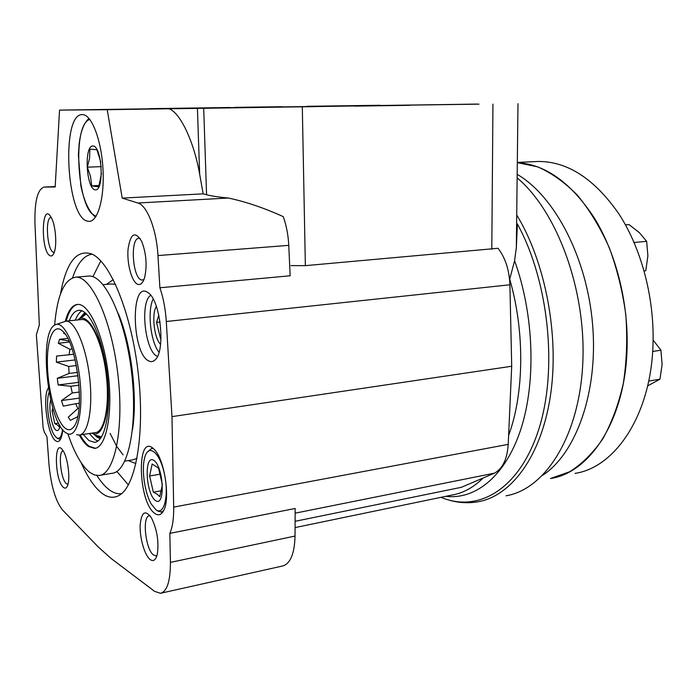 <?xml version="1.0" encoding="UTF-8"?>
<svg xmlns="http://www.w3.org/2000/svg" width="697" height="697" viewBox="0 0 697 697"><rect width="100%" height="100%" fill="white"/><g stroke="black" fill="none" stroke-linecap="round" stroke-linejoin="round"><path stroke-width="1.05" d="M634.488 243.358L633.808 241.763M575.034 473.376C615.46 467.46 651.286 414.375 653.019 343.926C654.457 297.427 641.214 248.08 618.727 213.639C594.402 178.859 567.654 161.469 538.502 161.469L534.721 161.634M627.091 347.751C628.337 301.731 615.773 252.845 594.358 218.039C571.226 182.832 545.542 164.37 517.313 162.654L537.701 166.853C551.466 172.891 564.718 182.353 577.456 195.247C589.61 210.006 600.195 227.449 609.23 247.574C617.106 268.885 622.63 291.302 625.819 314.844C627.535 338.472 626.708 361.273 623.353 383.254C618.605 404.208 611.774 422.704 602.879 438.753C593.016 453.05 581.951 464.036 569.684 471.738L550.525 478.508C590.35 472.758 625.592 419.176 627.091 347.751M625.479 224.861L628.999 224.573L639.445 232.746L646.65 241.345L647.896 255.912L645.762 270.758L644.15 270.933M634.514 242.451L646.65 241.345M652.653 351.454L660.913 350.199L662.115 364.461L659.963 379.194L647.626 385.938M653.577 340.641L660.913 350.199M648.698 381.076L659.963 379.194M517.174 174.355C554.568 195.979 587.153 257.655 592.642 324.994C598.244 392.341 576.018 453.416 542.736 475.258C576.018 453.416 598.244 392.341 592.642 324.994C587.153 257.655 554.568 195.979 517.174 174.355M295.136 513.175L494.417 473.176L461.344 487.316L295.101 521.304M98.216 546.945L111.041 558.428L154.656 591.396L160.537 593.278C167.106 591.387 170.399 581.089 170.416 562.374L169.85 533.371C172.551 527.176 173.832 518.42 173.684 507.102L171.976 416.623L166.295 321.5C165.503 309.172 163.368 297.933 159.892 287.774L157.958 255.572C156.572 229.557 147.067 205.293 137.875 203.01L122.202 198.105L107.207 109.699L59.541 110.109L55.176 186.988L44.19 187.066C37.56 189.157 34.493 201.311 34.963 223.519L39.337 324.933L36.366 334.821L43.118 427.801L44.277 432.018L46.943 436.679L48.99 464.42C51.038 485.87 55.525 501.03 62.451 509.899L98.216 546.945M199.673 174.276L197.417 108.392L169.083 108.767C180.462 112.87 194.088 142.075 199.673 174.276L203.158 193.844L122.202 198.105M169.083 108.767L107.207 109.699M506.048 495.794C544.967 489.381 579.242 436.81 582.77 363.564C586.473 290.431 557.147 211.296 517.139 177.866M441.062 497.318C477.854 513.018 519.309 489.773 538.598 429.84C558.009 370.194 548.931 281.309 517.392 223.972L516.346 247.592L514.586 260.713L509.716 279.218C524.963 331.58 524.17 393.517 508.618 435.451M50.445 255.877C51.935 256.322 53.19 255.18 54.2 252.462C57.189 244.995 55.586 225.201 51.369 217.734C41.393 199.168 40.295 252.697 50.445 255.877M63.471 487.438C65.344 488.902 66.816 487.987 67.862 484.694C70.371 477.236 67.626 457.52 63.166 450.846C53.861 435.564 54.357 480.433 63.471 487.438M149.951 559.386C153.401 561.965 155.884 560.127 157.374 553.862C158.994 541.273 156.999 529.241 151.388 517.758C145.15 509.341 141.404 511.903 140.149 525.425C139.705 537.979 144.567 555.012 149.951 559.386M137.928 284.367C140.777 285.134 143.024 282.816 144.662 277.397C147.25 265.365 146.265 253.386 141.718 241.441C135.096 230.655 130.548 233.216 128.056 249.125C126.749 263.806 131.942 282.581 137.928 284.367M48.354 387.941C42.168 396.349 47.631 435.86 55.69 440.8C57.337 441.994 58.792 441.724 60.064 439.973C61.423 437.986 62.321 434.579 62.747 429.744M154.856 513.454C158.062 515.745 160.815 515.092 163.107 511.476C170.965 500.402 164.483 457.641 153.689 448.912C136.298 431.783 137.858 502.197 154.856 513.454M149.08 361.09C151.24 362.065 153.235 361.665 155.082 359.879C165.816 351.384 160.58 300.224 148.173 292.792C130.208 278.695 131.533 354.329 149.08 361.09M87.787 221.202L89.085 221.341C97.963 221.672 104.689 197.582 102.956 168.657C101.335 139.74 91.621 114.639 82.629 114.63C60.761 112.339 66.337 218.544 87.787 221.202M81.122 462.634C87.465 476.992 94.261 487.09 101.527 492.936C108.044 498.015 114.238 498.625 120.119 494.783C136.351 484.415 145.133 431.574 138.111 372.207C131.219 312.831 110.3 262.037 91.917 254.048C76.705 248.986 66.215 262.333 60.465 294.073M96.883 475.493C100.821 481.714 104.855 486.41 108.993 489.59C113.167 492.77 117.27 494.138 121.287 493.694L121.618 493.633M92.126 254.152C83.928 255.398 77.419 263.274 72.61 277.772M100.786 260.905L92.91 276.735M116.861 471.433L128.37 484.903M100.054 475.302L111.921 473.307C127.969 472.418 138.023 426.573 131.602 372.52C125.364 318.459 104.811 274.731 88.815 276.056L87.656 276.151M67.923 433.839C74.361 452.989 81.645 465.84 89.774 472.392L94.426 474.945L98.974 475.485C114.648 474.674 124.327 428.638 117.871 374.263C111.59 319.888 91.359 275.864 75.746 277.162C64.263 279.148 57.224 295.153 54.619 325.168M79.284 435.033C82.246 440.417 85.295 444.233 88.423 446.463L94.565 448.398C106.11 447.831 113.01 414.131 108.34 374.908C103.818 335.675 89.199 303.43 77.707 304.415C72.331 304.903 68.201 310.496 65.326 321.195M80.12 434.902C83.1 440.286 86.149 444.102 89.286 446.333L95.393 448.267M77.733 304.415C72.741 305.452 68.881 311.019 66.171 321.117M83.196 434.44L88.981 440.6L94.522 442.307C105.151 441.793 111.468 410.838 107.199 374.934C103.06 339.021 89.643 309.398 79.057 310.313C75.084 310.601 71.817 314.094 69.256 320.803M96.169 435.39L101.535 436.914M86.419 313.859L80.172 318.503M91.769 433.151C103.139 439.694 111.163 410.158 106.571 373.749C102.189 337.322 87.291 310.775 77.872 319.923M79.789 434.954L95.28 432.628C104.489 432.184 109.908 405.567 106.249 374.864C102.712 344.152 91.194 318.695 82.028 319.496L81.392 319.557M76.644 434.675L79.179 435.041C88.11 434.649 93.259 407.893 89.573 376.972C86.01 346.052 74.727 320.376 65.84 321.151L56.501 324.393M65.849 432.759L67.696 433.761C77.367 437.96 83.675 411.038 79.746 378.175C75.973 345.303 63.497 319.592 54.958 324.959C38.37 332.025 47.535 421.851 65.849 432.759M65.614 428.516C68.776 430.676 71.591 429.971 74.048 426.407C85.348 412.685 77.245 343.473 62.922 331.389C53.678 321.979 46.507 339.456 47.44 366.073C48.198 392.559 56.684 422.347 65.614 428.516M64.255 332.905L63.61 333.262L65.135 334.081M67.731 338.411L59.541 339.308L69.003 341.025M59.541 339.308L58.313 343.281L69.9 349.267L69.099 354.764L56.553 356.062L56.37 362.144L68.707 366.465L69.09 373.435L57.285 378.314L58.173 384.971L70.806 386.26L72.261 392.96L61.51 400.54L63.253 406.142L75.677 403.729L77.864 408.486L68.228 417.242L70.406 420.352L77.681 416.693M64.464 333.175L63.61 333.262M69.456 342.044L58.313 343.281M72.105 349.014L69.9 349.267M73.699 354.224L69.099 354.764M75.163 359.913L56.37 362.144M76.365 365.533L68.707 366.465M77.55 372.381L69.09 373.435M78.029 375.709L57.285 378.314M78.77 382.322L58.173 384.971M79.014 385.197L70.806 386.26M79.388 392.019L72.261 392.96M79.467 398.118L61.51 400.54M79.327 403.232L75.677 403.729M78.953 408.329L77.864 408.486M477.192 104.097L59.541 110.109M478.987 104.149L398.135 105.299L478.987 104.149M230.306 107.504L149.08 108.671L230.306 107.504M380.135 105.273L307.046 106.31L380.135 105.273M316.272 106.606L225.732 107.913L316.272 106.606M234.776 107.382L282.215 106.702L234.776 107.382M354.782 106.11L409.784 105.325L354.782 106.11M197.417 108.392L477.192 104.071M203.158 193.844L206.573 194.742C211.47 196.023 218.71 197.12 228.294 198.026C245.544 201.651 263.858 207.845 283.243 216.628C286.389 225.323 288.227 234.898 288.758 245.353L157.958 255.572M159.892 287.774L290.161 275.785L288.758 245.353M161.129 593.138L282.503 566.008C290.335 563.856 294.509 553.871 295.04 536.054L295.162 508.479L169.85 533.371M494.417 473.176C502.589 468.802 507.189 459.201 508.218 444.364L511.703 366.247L509.899 284.785C509.307 269.992 505.351 257.82 498.024 248.28L305.356 265.653L290.998 265.601M511.703 366.247L171.976 416.623M95.149 189.828C104.463 191.701 102.302 146.335 92.989 145.969C83.893 145.307 86.097 188.582 95.149 189.828M100.743 161.939L96.927 149.707L89.869 149.184L89.591 158.193L87.343 167.175L90.497 176.446L91.699 185.846L98.739 186.909L101.483 173.431M101.283 166.635L87.343 167.175M99.218 185.489L91.699 185.846M156.363 306.375C151.406 313.842 154.098 338.176 160.563 344.396M158.794 315.009L156.581 322.38L160.415 338.289L161.007 338.219M153.14 299.013C147.128 310.853 150.578 342.018 159.029 352.264M150.718 295.319C139.609 301.958 145.15 352.203 157.435 356.376M160.066 322.014L156.581 322.38M155.457 500.533C165.503 508.061 163.821 466.598 153.749 460.351C143.922 453.991 145.682 493.711 155.457 500.533M157.304 494.278L159.735 496.665L162.392 484.65L158.541 468.166L152.146 464.002L149.62 475.999L153.357 492.187L157.304 494.278M155.849 509.681C164.178 516.32 169.319 495.088 164.239 473.141C159.378 451.072 147.877 443.196 144.506 458.434C141.421 470.336 144.854 493.337 151.362 504.201L155.849 509.681M157.287 510.823L161.085 512.034L163.429 510.901M153.044 448.345L151.537 448.554L147.172 452.214M161.504 511.955L163.011 511.633M152.687 448.371L152.251 448.441M50.698 399.956C48.241 407.667 51.77 427.627 56.074 430.171C57.912 431.33 59.236 429.875 60.047 425.789M52.85 408.154L52.048 410.655L54.802 423.671L57.581 425.065L59.053 426.669L59.62 425.039M49.112 392.376L48.938 392.873C45.584 401.986 48.677 426.686 54.235 435.067L56.501 437.716C59.498 439.589 61.536 436.871 62.608 429.57M57.738 438.701L60.595 439.093M160.685 474.091L149.62 475.999M161.817 490.671L153.357 492.187M53.547 410.446L52.048 410.655M58.592 423.131L54.802 423.671M140.149 238.505L139.095 238.313C129.895 237.511 132.369 278.086 141.578 280.011L143.852 279.776M150.116 515.815L149.419 515.806C141.97 515.85 145.403 549.227 153.445 554.934L156.058 555.875L156.956 555.544M63.166 450.854C57.842 451.142 60.735 479.815 66.468 483.762L67.966 484.328M51.221 217.455C44.791 216.819 47.135 251.077 53.564 252.279L54.096 252.358M295.075 527.585L452.118 495.027C463.174 493.127 473.524 487.447 483.169 477.985M448.476 499.915C458.33 502.886 468.236 503.487 478.194 501.735L478.194 501.735C511.154 496.02 541.099 456.535 550.342 396.358C559.586 336.285 545.612 262.36 516.712 214.964M445.792 496.334C475.624 499.949 505.708 476.007 521.007 428.707C536.254 381.477 533.928 314.138 514.586 260.713M128.204 460.586L135.915 463.583M113.236 279.593L106.493 284.393M124.833 461.135L132.787 459.828L137.004 458.408M115.536 284.324L111.102 283.993M132.474 429.744C137.867 396.942 131.254 343.473 118.089 313.119M89.251 433.525L95.097 439.659L97.859 441.035M81.863 310.792C79.301 312.413 77.132 315.541 75.337 320.176M93.381 433.778L97.127 437.193L100.333 438.648M84.834 312.483L79.275 318.912M97.066 436.122L101.039 437.681M85.748 313.241L81.079 317.266M55.202 186.552L44.19 187.066M228.294 198.026L137.875 203.01M295.04 536.054L170.416 562.374M491.803 249.238L492.945 104.114M305.356 265.653L302.306 107.007M206.573 194.742L203.698 108.331M508.218 444.364L173.684 507.102M509.899 284.785L166.295 321.5M89.843 119.457C71.451 124.205 77.559 213.326 96.203 216.044M93.381 214.598L95.724 216.802M538.502 161.469L517.313 162.418M103.104 284.698L111.224 283.975M110.091 433.377L116.748 446.455L123.099 454.871M88.815 276.056L75.746 277.162M95.358 448.276L94.565 448.398M95.245 442.194L94.522 442.307M82.028 319.496L65.84 321.151M516.346 247.592L517.984 103.696M89.007 118.438C83.98 122.724 80.695 131.219 79.153 143.904L78.369 154.891L80.861 185.838C84.137 201.416 89.024 211.836 95.524 217.089M89.721 221.306L89.085 221.341M60.517 439.249L59.951 439.328"/></g></svg>

